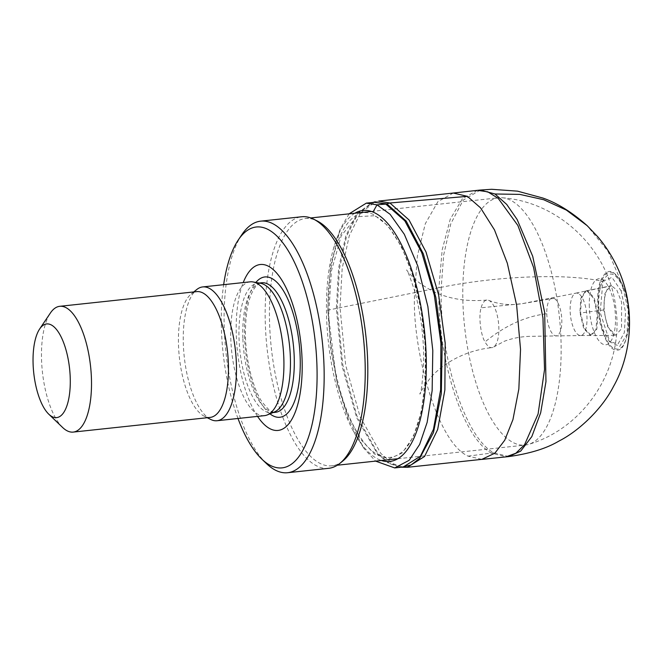 <?xml version="1.0" encoding="UTF-8"?>
<svg xmlns="http://www.w3.org/2000/svg" width="662" height="662" viewBox="0 0 662 662"><rect width="100%" height="100%" fill="white"/><g stroke="black" fill="none" stroke-linecap="round" stroke-linejoin="round"><path stroke-width="0.5" stroke-dasharray="3.31 2.48" d="M589.312 306.986A33.191 12.719 83.9 0 1 607.948 285.818A33.191 12.719 83.9 0 1 609.925 342.436A33.191 12.719 83.9 0 1 589.312 306.986M462.953 303.593A124.348 47.647 83.9 0 1 498.709 197.806A124.348 47.647 83.9 0 1 502.433 197.781A124.348 47.647 83.9 0 1 559.34 316.362A124.348 47.647 83.9 0 1 528.855 444.31A124.348 47.647 83.9 0 1 525.223 445.079A124.348 47.647 83.9 0 1 462.953 303.593M342.842 460.992A124.348 47.647 83.9 0 1 331.877 465.808A124.348 47.647 83.9 0 1 269.616 324.322A124.348 47.647 83.9 0 1 305.372 218.534A124.348 47.647 83.9 0 1 317.106 220.918M328.683 468.315A126.5 48.475 83.9 0 1 265.338 324.38A126.5 48.475 83.9 0 1 301.715 216.755M266.405 463.524A126.5 48.475 83.9 0 1 224.277 328.782A126.5 48.475 83.9 0 1 241.87 234.638M237.989 418.483A121.113 46.406 83.9 0 1 221.447 330.09A121.113 46.406 83.9 0 1 223.648 284.677M257.559 416.39A83.437 31.975 83.9 0 1 236.301 335.493A83.437 31.975 83.9 0 1 243.219 282.583M274.358 412.012A65.133 24.957 83.9 0 1 271.643 412.707A65.133 24.957 83.9 0 1 239.032 338.605A65.133 24.957 83.9 0 1 257.758 283.187A65.133 24.957 83.9 0 1 260.563 283.295M264.494 415.645A67.284 25.785 83.9 0 1 230.806 339.085A67.284 25.785 83.9 0 1 250.153 281.838M210.69 419.443A67.284 25.785 83.9 0 1 183.341 344.174A67.284 25.785 83.9 0 1 196.763 289.534M210.185 417.408A63.246 24.237 83.9 0 1 204.219 416.191A63.246 24.237 83.9 0 1 178.508 345.44A63.246 24.237 83.9 0 1 191.119 294.077A63.246 24.237 83.9 0 1 196.697 291.628M62.633 427.495A63.246 24.237 83.9 0 1 41.565 360.12A63.246 24.237 83.9 0 1 50.362 313.052M480.264 190.052L463.193 200.172L450.781 223.83L443.681 254.936L441.248 287.291C468.555 281.797 500 278.148 528.168 277.03C545.331 276.468 558.753 276.509 568.418 277.146C580.88 277.817 591.588 279.066 600.55 280.878C596.917 290.006 596.743 304.181 600.037 323.404C605.01 340.996 610.347 349.842 616.049 349.933C621.841 351.439 626.037 343.926 628.61 327.384C629.239 308.699 627.055 294.201 622.057 283.874L608.055 251.403L587.12 225.618M441.248 287.291C439.336 356.851 464.641 436.87 493.571 452.758L508.838 456.557M603.19 280.696L602.892 281.375L601.336 281.036C592.978 301.177 603.008 347.807 615.941 348.882C629.049 352.838 633.484 309.005 622.396 285.107C614.493 269.401 607.468 268.052 601.336 281.036L600.55 280.878C606.698 267.34 613.864 268.342 622.057 283.874L623.05 287.598C615.734 271.941 609.015 269.873 602.892 281.375L600.202 312.63L609.818 341.865L619.657 346.483L626.972 334.368L628.246 311.181L623.05 287.598M621.221 291.032L611.969 277.361L602.859 281.317L602.238 282.508C597.116 292.612 597.67 315.923 603.388 330.71L609.297 341.36L618.01 344.017L624.307 332.729L625.549 312.207L621.221 291.032L623.041 287.598M453.296 193.039L437.93 201.612L425.294 223.731L417.374 256.037L414.652 292.604C411.334 342.18 435.174 441.19 467.976 456.101L481.845 459.362M477.542 190.342L462.481 198.633L450.284 219.097L442.183 249.831L438.914 287.738L441.248 287.283M493.571 452.758L491.328 453.073L506.116 456.83M481.191 307.565A23.931 9.169 83.9 0 1 486.86 300.068A23.931 9.169 83.9 0 1 488.738 300.358A23.931 9.169 83.9 0 1 493.893 306.059A23.931 9.169 83.9 0 1 498.867 329.552A23.931 9.169 83.9 0 1 493.736 346.971A23.931 9.169 83.9 0 1 491.957 347.649A23.931 9.169 83.9 0 1 485.031 341.898C480.587 334.931 478.411 315.873 481.133 307.789L522.591 303.601L554.044 298.339A19.032 7.29 -96.1 0 0 552.009 298.024A19.032 7.29 -96.1 0 0 546.787 313.722C525.471 316.287 504.883 325.679 485.031 341.898M590.289 335.427L595.916 329.717L597.298 314.409L593.698 298.512L587.161 290.974L585.489 291.115L580.855 298.165L579.895 312.356L583.644 328.278L590.231 335.427M587.161 290.974L586.143 290.883L581.418 298.256L580.574 313.002L584.414 328.567L591.365 335.526L596.851 329.113L597.968 313.482L594.162 297.751L587.55 290.709L611.647 285.893L610.496 285.91L604.869 293.622L603.761 309.957L607.584 326.647L615.685 335.278L621.519 328.724L621.61 302.195L616.777 289.973L611.647 285.893M354.865 213.222A126.219 48.367 -96.1 0 0 333.425 248.796A126.219 48.367 -96.1 0 0 326.482 312.15A126.219 48.367 -96.1 0 0 352.887 430.283A126.219 48.367 -96.1 0 0 381.37 460.495M349.081 213.843L340.326 228.87L330.446 266.29L327.847 310.147L336.594 381.519L348.121 418.591L363.852 448.29L375.594 461.116M374.841 202.307L371.903 202.829L357.083 213.603L345.878 235.68L338.621 267.978L336.337 308.451L342.055 366.045L356.644 417.672L377.332 453.627L388.776 463.417L400.237 467.091L403.224 466.991M374.287 202.299L372.888 202.63L358.134 213.296L346.59 236.144L339.424 268.938L337.272 308.227L342.833 365.06L357.041 416.266L377.299 452.485L388.561 462.705L400.237 467.099M378.747 201.157L375.246 201.869L360.649 212.858L349.246 235.788L342.171 268.474L340.02 307.524L345.663 365.176L360.161 417.002L380.791 453.346L392.235 463.392L403.712 467.38M467.976 456.143L491.328 453.073C462.399 437.309 437.052 357.348 438.914 287.738L337.264 308.227M269.964 413.824A70.553 27.034 83.9 0 1 244.551 336.999A70.553 27.034 83.9 0 1 255.88 282.451M242.863 338.191A65.133 24.957 83.9 0 1 261.598 282.773C260.729 282.343 258.776 283.584 255.731 286.514C248.564 295.633 245.139 312.596 245.47 337.421C246.487 365.714 254.498 391.3 262.417 402.471L268.954 409.886C272.554 412.103 274.73 412.906 275.483 412.302A65.133 24.957 83.9 0 1 242.863 338.191M602.337 282.31L602.883 281.367M546.787 313.722A19.032 7.29 -96.1 0 0 556.063 335.841L556.063 335.841A19.032 7.29 -96.1 0 0 561.757 318.736A19.032 7.29 -96.1 0 0 554.044 298.339M578.323 293.498A21.341 8.176 -96.1 0 0 576.014 293.117A21.341 8.176 -96.1 0 0 575.998 293.125A21.341 8.176 -96.1 0 0 570.139 310.652A21.341 8.176 -96.1 0 0 580.549 335.543A21.341 8.176 -96.1 0 0 580.566 335.543A21.341 8.176 -96.1 0 0 586.937 316.378A21.341 8.176 -96.1 0 0 578.323 293.498M603.761 309.957L580.574 313.002L579.895 312.356M328.038 312.481L330.752 348.758L337.463 383.927L347.633 414.875L360.335 439.005L374.493 454.082L388.859 458.94L402.173 453.015L413.311 436.953L421.247 412.029L425.36 380.526L425.211 345.101L420.891 308.889L412.707 275.044L401.437 246.471L388.006 225.742L373.625 214.538C347.98 202.564 326.44 248.846 328.038 312.481L328.824 312.646C328.666 348.047 339.333 407.279 360.773 437.88C382.024 469.656 404.077 458.212 413.204 435.91C423.432 416.655 430.912 364.729 420.734 309.187C411.052 253.339 388.362 219.916 373.964 215.771L373.625 214.538M336.337 308.451L327.847 310.147L326.482 312.15M373.964 215.771L356.669 216.697L341.195 235.871L331.422 270.899L328.824 312.646M502.433 197.781C559.787 202.15 609.594 250.493 615.817 307.772C624.481 366.508 585.729 427.462 528.864 444.31M331.877 465.808L337.306 465.221M397.887 458.725L525.223 445.079M305.372 218.534L310.801 217.947M371.382 211.451L498.709 197.806M271.643 412.707L273.025 412.567M257.758 283.187L259.14 283.038M204.219 416.191L207.256 417.722M191.119 294.077L193.767 291.942M602.859 281.317L603.181 280.688M609.297 341.385L609.743 341.923M488.738 300.358C499.181 304.495 510.46 305.579 522.591 303.601L575.998 293.125M493.736 346.971L504.345 341.261C512.702 338.125 521.615 336.478 531.073 336.321L580.549 335.543M576.014 293.117L585.522 291.081M586.573 290.759L610.397 285.934C608.486 284.312 602.048 297.594 604.638 312.059C605.978 328.493 615.13 337.463 615.685 335.278L591.381 335.609M585.481 291.098L586.143 290.875M590.247 335.51L590.934 335.593M590.297 335.518L580.566 335.543M352.887 430.283L363.852 448.29M399.889 467.033L401.429 467.19M333.425 248.796L340.326 228.87M371.895 202.779L372.872 202.531M373.045 202.431L371.572 202.911M486.86 300.068C461.282 302.261 439.659 297.122 422.008 284.643C414.693 279.952 407.304 271.395 406.6 269.914C407.544 270.468 410.233 277.527 414.66 291.081C420.8 313.101 423.812 336.602 423.705 361.584C422.546 381.693 421.289 392.541 419.915 394.13C419.476 393.451 422.629 388.495 429.381 379.26C439.609 366.16 462.341 350.595 491.957 347.649"/><path stroke-width="0.99" d="M223.648 284.677A121.113 46.406 83.9 0 1 238.295 239.95L241.87 234.638A126.5 48.475 83.9 0 1 260.646 221.158L301.715 216.755A126.5 48.475 83.9 0 1 313.656 219.18L317.106 220.918A124.348 47.647 83.9 0 1 366.003 337.09A124.348 47.647 83.9 0 1 342.842 460.992L339.838 463.417A126.5 48.475 83.9 0 1 328.683 468.315L287.614 472.718A126.5 48.475 83.9 0 1 266.405 463.524L261.788 459.097A121.113 46.406 83.9 0 1 237.989 418.483M313.656 219.18A126.5 48.475 83.9 0 1 363.397 337.372A126.5 48.475 83.9 0 1 339.838 463.417M260.646 221.158A126.5 48.475 83.9 0 1 322.328 341.774A126.5 48.475 83.9 0 1 287.614 472.718M238.295 239.95A121.113 46.406 83.9 0 1 315.335 342.519A121.113 46.406 83.9 0 1 261.788 459.097M243.219 282.583A83.437 31.975 83.9 0 1 286.82 289.335A83.437 31.975 83.9 0 1 298.744 400.543A83.437 31.975 83.9 0 1 257.559 416.39M193.767 291.942L196.763 289.534A67.284 25.785 83.9 0 1 202.688 286.927L250.153 281.838A67.284 25.785 83.9 0 1 253.041 281.946L260.563 283.295A65.133 24.957 83.9 0 1 289.517 345.291A65.133 24.957 83.9 0 1 274.358 412.012L267.299 414.925A67.284 25.785 83.9 0 1 264.494 415.645L217.037 420.734A67.284 25.785 83.9 0 1 210.69 419.443L207.256 417.722M253.041 281.946A67.284 25.785 83.9 0 1 282.955 345.994A67.284 25.785 83.9 0 1 267.299 414.925M202.688 286.927A67.284 25.785 83.9 0 1 235.498 351.083A67.284 25.785 83.9 0 1 217.037 420.734M39.654 328.973L50.362 313.052A63.246 24.237 83.9 0 1 59.754 306.307L196.697 291.628A63.246 24.237 83.9 0 1 227.538 351.936A63.246 24.237 83.9 0 1 210.185 417.408L73.234 432.087A63.246 24.237 83.9 0 1 62.633 427.495L48.789 414.197A47.101 18.048 83.9 0 1 33.1 364.026A47.101 18.048 83.9 0 1 39.654 328.973A47.101 18.048 83.9 0 1 69.609 368.866A47.101 18.048 83.9 0 1 48.789 414.197M59.754 306.307A63.246 24.237 83.9 0 1 90.595 366.616A63.246 24.237 83.9 0 1 73.234 432.087M479.842 190.085L491.527 189.282L517.543 191.153L542.84 198.029C557.296 203.06 572.051 212.262 587.111 225.618L566.366 210.077L543.734 199.742L519.786 194.38L495.002 193.991L480.264 190.052L477.542 190.333L487.803 191.839L498.205 198.352L517.874 225.469L533.597 267.506L542.964 318.124L544.528 369.553L538.09 413.998L524.602 444.657L515.83 453.247L506.132 456.821M506.116 456.871L508.838 456.557L520.721 451.079L531.843 436.556L540.68 412.765L545.968 381.618L544.669 312.514L532.728 256.335L517.138 219.519L506.72 204.417L495.002 194.007M401.429 467.19L407.271 467.314L481.845 459.362L494.87 453.189L504.742 440.213L512.942 419.609L518.842 389.024L520.531 349.412L516.633 305.182L507.34 263.261L494.481 229.888L480.521 207.827L467.405 196.357L453.296 193.031L477.559 190.333M381.37 460.495A126.219 48.367 -96.1 0 0 426.138 354.443A126.219 48.367 -96.1 0 0 372.979 212.047A126.219 48.367 -96.1 0 0 354.865 213.222M375.594 461.116L394.726 467.926L409.157 460.297L419.642 444.434L427.139 422.381L432.145 390.646L432.799 350.488L427.875 306.572L417.73 265.851L404.317 234.29L390.108 214.298L377.001 204.839L366.334 203.135L349.081 213.843M394.726 467.926L403.224 467L420.42 456.209L433.453 429.348L440.611 389.951L440.909 343.206L434.346 295.326L421.76 252.661L404.838 220.86L385.814 204.086L374.841 202.307M401.784 467.157L411.077 464.981L419.642 458.327L433.453 432.634L441.322 393.509L442.15 346.309L435.877 297.503L423.299 253.761L406.178 221.075L386.84 203.846L374.287 202.299M407.271 467.314L424.557 456.49L437.665 429.53L444.872 389.968L445.195 343.015L438.633 294.904L426.014 251.99L409.033 219.958L389.926 202.986L378.747 201.157M386.84 203.846L389.926 202.986L467.405 196.349M255.88 282.451A70.553 27.034 83.9 0 1 299.241 344.248A70.553 27.034 83.9 0 1 269.964 413.824M259.14 283.038L261.598 282.773A65.133 24.957 83.9 0 1 293.357 344.877A65.133 24.957 83.9 0 1 275.483 412.302L273.025 412.567M372.979 212.047L377.001 204.839L385.814 204.086M337.306 465.221L397.887 458.725M310.801 217.947L371.382 211.451M587.12 225.618L597.769 236.781C605.846 246.305 612.466 256.707 617.621 268.002C636.306 307.681 631.498 354.683 613.533 386.418C601.808 409.439 578.315 431.343 558.885 441.091C546.365 448.546 529.542 453.718 508.416 456.623M481.853 459.403L506.132 456.863M374.841 202.241L366.334 203.135M375.213 201.769L373.045 202.431M453.296 193.039L378.73 201.074"/></g></svg>
